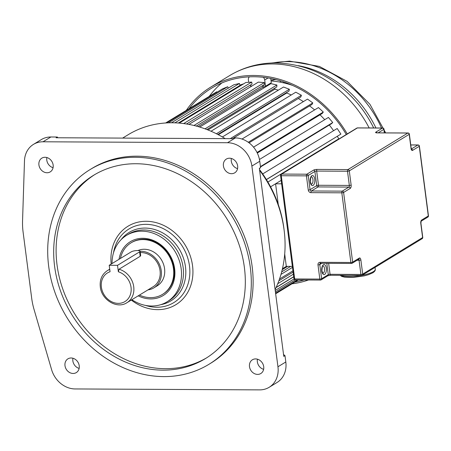 <?xml version="1.0" encoding="UTF-8"?>
<svg xmlns="http://www.w3.org/2000/svg" width="451" height="451" viewBox="0 0 451 451"><rect width="100%" height="100%" fill="white"/><g stroke="black" fill="none" stroke-linecap="round" stroke-linejoin="round"><path stroke-width="0.68" d="M119.002 269.219L140.188 256.303L140.678 255.542L140.114 251.235A4.696 1.15 172.6 0 0 136.473 250.581A4.696 1.15 172.6 0 0 131.309 251.816L109.215 265.289L117.519 265.329L118.359 271.784L119.002 269.219A18.79 15.954 58.6 0 1 133.727 286.751A18.79 15.954 58.6 0 1 133.727 286.774A18.79 15.954 58.6 0 1 126.906 302.728L153.233 286.673A18.79 15.954 -121.4 0 0 160.054 270.718A18.79 15.954 -121.4 0 0 140.295 252.588M57.903 137.769L57.3 137.019L50.884 136.986A24.157 20.509 -121.4 0 0 41.323 139.59L33.459 144.388A24.157 20.509 58.6 0 1 43.02 141.789L227.518 142.725A24.157 20.509 58.6 0 1 251.883 166.058L277.951 366.77A24.157 20.509 58.6 0 1 269.179 387.285A24.157 20.509 58.6 0 1 259.618 389.884L75.12 388.948A24.157 20.509 58.6 0 1 51.6 369.651L34.05 309.476A67.098 56.973 58.6 0 1 31.694 298.269L23.102 232.141A67.098 56.973 58.6 0 1 22.55 220.945L24.484 160.872A24.157 20.509 58.6 0 1 33.459 144.388M259.41 168.702L260.571 167.592L259.748 161.261A24.157 20.509 -121.4 0 0 235.383 137.927L233.719 137.921L232.513 138.66L56.093 137.758L57.3 137.019M275.11 289.593A111.047 94.293 -121.4 0 0 284.102 230.044A111.047 94.293 -121.4 0 0 259.618 170.32M225.173 138.62A111.047 94.293 -121.4 0 0 128.146 134.731L122.621 138.096M260.571 167.592L259.359 168.324L283.786 356.386L284.993 355.647L285.816 361.973A24.157 20.509 -121.4 0 1 277.044 382.487L269.179 387.285M284.029 229.497A107.361 91.158 -121.4 0 0 283.865 228.178A107.361 91.158 -121.4 0 0 259.517 169.542M208.892 364.335L210.707 363.224A114.069 96.858 -121.4 0 0 252.126 266.349A114.069 96.858 -121.4 0 0 91.931 168.448L90.115 169.553A114.069 96.858 58.6 0 1 250.311 267.46A114.069 96.858 58.6 0 1 208.892 364.335A114.069 96.858 58.6 0 1 48.697 266.428A114.069 96.858 58.6 0 1 90.115 169.553M263.717 366.697A8.05 6.838 -121.4 0 0 252.408 359.785A8.05 6.838 -121.4 0 0 249.488 366.624A8.05 6.838 -121.4 0 0 260.796 373.535A8.05 6.838 -121.4 0 0 263.717 366.697M237.649 165.985A8.05 6.838 -121.4 0 0 226.34 159.073A8.05 6.838 -121.4 0 0 223.42 165.912A8.05 6.838 -121.4 0 0 234.723 172.823A8.05 6.838 -121.4 0 0 237.649 165.985M53.15 165.049A8.05 6.838 -121.4 0 0 41.847 158.138A8.05 6.838 -121.4 0 0 38.921 164.976A8.05 6.838 -121.4 0 0 50.23 171.887A8.05 6.838 -121.4 0 0 53.15 165.049M79.218 365.761A8.05 6.838 -121.4 0 0 67.915 358.849A8.05 6.838 -121.4 0 0 64.989 365.688A8.05 6.838 -121.4 0 0 76.298 372.599A8.05 6.838 -121.4 0 0 79.218 365.761M53.066 167.687A8.05 6.838 58.6 0 1 46.791 160.178A8.05 6.838 58.6 0 1 46.876 157.534M237.564 168.629A8.05 6.838 58.6 0 1 231.284 161.114A8.05 6.838 58.6 0 1 231.369 158.47M284.993 355.647L283.544 354.514M263.632 369.341A8.05 6.838 58.6 0 1 257.352 361.826A8.05 6.838 58.6 0 1 257.436 359.182M79.134 368.405A8.05 6.838 58.6 0 1 72.859 360.89A8.05 6.838 58.6 0 1 72.944 358.246M244.38 267.426A107.361 91.158 -121.4 0 0 93.605 175.281A107.361 91.158 -121.4 0 0 54.622 266.462A107.361 91.158 -121.4 0 0 205.402 358.601A107.361 91.158 -121.4 0 0 244.38 267.426M206.603 357.857A107.361 91.158 58.6 0 1 57.046 264.985A107.361 91.158 58.6 0 1 94.823 174.554M112.045 263.564A38.916 33.047 58.6 0 1 126.517 235.377A38.916 33.047 58.6 0 1 181.172 268.779A38.916 33.047 58.6 0 1 167.045 301.832A38.916 33.047 58.6 0 1 131.855 299.712M138.198 295.845A31.536 26.778 -121.4 0 0 150.719 298.923A31.536 26.778 -121.4 0 0 174.65 268.745A31.536 26.778 -121.4 0 0 142.843 238.286A31.536 26.778 -121.4 0 0 119.025 259.308M162.501 294.385L163.104 294.013A30.194 25.639 -121.4 0 0 174.069 268.373A30.194 25.639 -121.4 0 0 143.615 239.205A30.194 25.639 -121.4 0 0 131.664 242.458L131.061 242.824A30.194 25.639 58.6 0 1 173.466 268.74A30.194 25.639 58.6 0 1 162.501 294.385A30.194 25.639 58.6 0 1 139.427 295.095M120.434 258.446A30.194 25.639 58.6 0 1 131.061 242.824M140.126 251.297A20.132 17.093 58.6 0 1 161.244 270.724A20.132 17.093 58.6 0 1 153.932 287.823L157.258 285.793A20.132 17.093 -121.4 0 0 164.57 268.695A20.132 17.093 -121.4 0 0 137.944 250.553M153.932 287.823A20.132 17.093 58.6 0 1 147.996 289.869M109.215 265.289L110.055 271.739A16.777 14.246 58.6 0 0 101.396 287.191A16.777 14.246 58.6 0 0 118.331 303.371A16.777 14.246 58.6 0 0 131.038 287.293A16.777 14.246 58.6 0 0 118.359 271.784M140.114 251.235A4.696 1.15 172.6 0 1 139.607 251.861L117.519 265.329M282.456 268.711L286.306 266.361L292.361 266.394M282.427 268.824L286.464 266.366M287.642 266.372L282.23 269.67M281.678 271.874L290.681 266.383M280.984 274.388L292.485 267.375M279.507 279.022L292.936 270.837M278.876 280.787L293.099 272.116M277.748 283.707L293.37 274.18M276.142 287.417L293.697 276.711M276.051 287.62L293.714 276.846M275.223 290.444L294.013 278.983M275.426 292.006L295.23 279.924M275.578 293.184L297.299 279.936M275.646 293.736L298.269 279.941M275.657 293.787L298.353 279.941M165.647 122.976L216.762 91.801L217.01 92.207M166.661 122.914L222.416 88.915L227.704 86.733L168.516 122.83M228.341 88.114L227.704 86.733M171.498 122.773L233.793 84.788L239.419 83.474L174.881 122.83M178.325 123.022L240.039 85.386L239.419 83.474M238.703 86.857L238.523 86.31M179.272 123.095L245.829 82.51L251.686 82.088L183.67 123.568M186.551 123.986L252.064 84.033L251.686 82.088M250.795 86.693L250.468 85.008M188.946 124.408L258.288 82.121L264.263 82.601L193.947 125.479M196.286 126.077L264.393 84.546L264.263 82.601M198.152 126.596L262.781 87.184L262.679 85.594M264.771 87.393A96.621 82.043 -121.4 0 0 262.781 87.184A96.621 82.043 58.6 0 1 264.771 87.393M199.725 127.064L270.933 83.638L276.908 85.008L205.03 128.839M206.891 129.533L276.784 86.913L276.908 85.008M207.996 129.967L274.811 89.225L274.89 88.069M278.352 90.166A96.621 82.043 -121.4 0 0 274.811 89.225A96.621 82.043 58.6 0 1 278.352 90.166M211.017 131.23L283.516 87.02L289.373 89.253L216.412 133.744M217.844 134.471L288.995 91.085L289.373 89.253M218.323 134.725L286.706 93.024L286.83 92.404M291.25 94.969A96.621 82.043 -121.4 0 0 286.706 93.024A96.621 82.043 58.6 0 1 291.25 94.969M222.394 136.963L295.783 92.207L301.415 95.262L230.269 138.649M232.451 138.66L300.794 96.982L301.415 95.262M303.388 101.61A96.621 82.043 -121.4 0 0 298.252 98.532A96.621 82.043 58.6 0 1 303.388 101.61M241.99 139.049L307.509 99.096L312.797 102.913L248.275 142.262M249.059 142.837L311.951 104.485L312.797 102.913M314.601 109.909A96.621 82.043 -121.4 0 0 309.6 105.923A96.621 82.043 58.6 0 1 314.601 109.909M253.541 147.144L318.457 107.558L323.305 112.062L257.025 152.477M257.307 153.052L322.245 113.455L323.305 112.062M324.726 119.673A96.621 82.043 -121.4 0 0 320.013 114.819A96.621 82.043 58.6 0 1 324.726 119.673M259.455 159.479L328.418 117.423L332.731 122.525L260.441 166.605M260.492 167L331.474 123.721L332.731 122.525M333.582 130.705A96.621 82.043 -121.4 0 0 329.315 125.034A96.621 82.043 58.6 0 1 333.582 130.705M262.707 173.923L337.196 128.501L340.888 134.099L266.389 179.532M266.428 179.605L340.888 134.099M339.237 138.823L338.797 138.818A96.621 82.043 -121.4 0 0 337.325 136.371A96.621 82.043 58.6 0 1 338.797 138.818L267.905 182.052M270.577 186.838L281.187 180.372L275.584 183.788L278.278 204.529M263.339 77.318A4.025 3.416 58.6 0 1 264.703 80.024L265.509 86.254L271.293 82.725L270.741 78.451M249.403 76.845A4.025 3.416 58.6 0 0 248.383 79.94L248.687 82.302M252.036 85.938A96.621 82.043 -121.4 0 0 250.671 86.034M265.509 86.254A96.621 82.043 -121.4 0 0 262.702 86M292.552 85.408A96.621 82.043 -121.4 0 0 271.068 80.949M243.585 83.875A96.621 82.043 -121.4 0 0 239.943 85.087M275.995 79.63A88.559 75.193 -121.4 0 0 270.966 80.171M272.906 79.917L273.058 81.118M280.404 82.178L280.229 80.802M283.764 82.888L283.634 81.896M209.208 96.413A107.361 91.158 58.6 0 1 221.853 82.961M294.858 282.078A107.361 91.158 -121.4 0 0 304.166 279.97M346.278 134.528A107.361 91.158 -121.4 0 0 253.834 76.755A107.361 91.158 -121.4 0 0 211.344 88.317A107.361 91.158 -121.4 0 0 189.132 108.657M186.274 110.399A108.702 92.297 58.6 0 1 210.645 87.167A108.702 92.297 58.6 0 1 253.671 75.464A108.702 92.297 58.6 0 1 347.247 133.936M308.501 279.992A108.702 92.297 58.6 0 1 292 283.82M281.633 183.816L275.584 183.788M284.705 254.043L286.306 266.361M121.071 239.706A40.1 34.045 58.6 0 1 144.5 228.071A40.1 34.045 58.6 0 1 185.474 266.8L185.474 266.8A40.1 34.045 58.6 0 1 160.703 304.69M145.538 305.412A43.104 36.604 -121.4 0 0 155.973 307.221A43.104 36.604 -121.4 0 0 189.488 265.983L189.488 265.983A43.104 36.604 -121.4 0 0 146.812 224.361A43.104 36.604 -121.4 0 0 113.489 252.859M50.884 136.986L43.02 141.789M227.518 142.725L235.383 137.927M259.748 161.261L251.883 166.058M277.951 366.77L285.816 361.973M111.177 264.094A45.951 39.017 -121.4 0 1 146.192 221.289A45.951 39.017 58.6 0 1 147.043 221.3A45.951 39.017 -121.4 0 1 192.594 266.146A45.951 39.017 -121.4 0 1 157.658 309.645A45.951 39.017 58.6 0 1 156.807 309.634A45.951 39.017 -121.4 0 1 131.303 300.045M167.045 301.832L169.012 300.631A38.916 33.047 -121.4 0 0 183.145 267.578A38.916 33.047 -121.4 0 0 143.384 229.987A38.916 33.047 -121.4 0 0 128.49 234.176L126.517 235.377M109.723 269.196L107.344 270.651A18.79 15.954 58.6 0 1 109.762 269.484M140.188 256.303L139.607 251.861M268.063 77.972L264.703 80.024M381.518 128.011A101.977 86.592 -121.4 0 0 287.794 61.629A101.977 86.592 -121.4 0 0 272.754 62.96M298.286 65.66A101.977 86.592 58.6 0 1 375.937 127.983M373.699 127.971A103.956 88.272 -121.4 0 0 358.195 104.012L358.111 103.905A104.739 88.937 58.6 0 1 373.693 127.971M369.172 127.949A108.702 92.297 -121.4 0 0 272.545 63.957A108.702 92.297 -121.4 0 0 229.52 75.661C243.698 67.131 259.201 62.886 276.029 62.92C308.36 64.003 335.719 77.668 358.111 103.905M340.708 275.319A18.119 4.442 -7.4 0 0 361.46 275.426M362.04 275.319A18.119 4.442 -7.4 0 0 373.321 271.66A18.119 4.442 -7.4 0 0 375.271 269.241L375.035 267.409M311.308 184.25A3.693 1.725 90.3 0 0 312.949 179.543A3.693 1.725 90.3 0 0 311.348 176.871M310.198 181.95A5.034 2.356 -89.7 0 1 311.838 175.727A5.034 2.356 -89.7 0 1 314.736 179.182A5.034 2.356 -89.7 0 1 313.095 185.406A5.034 2.356 -89.7 0 1 310.198 181.95M322.871 273.278A3.693 1.725 90.3 0 0 324.511 268.57A3.693 1.725 90.3 0 0 322.91 265.898C322.504 265.476 322.166 267.11 321.907 270.797L322.826 273.278M321.76 270.978A5.034 2.356 -89.7 0 1 323.401 264.754A5.034 2.356 -89.7 0 1 326.298 268.21A5.034 2.356 -89.7 0 1 324.658 274.428A5.034 2.356 -89.7 0 1 321.76 270.978M317.104 169.418L347.941 169.576L407.856 133.039L377.019 132.882A2.683 0.66 -7.4 0 1 375.858 132.132L382.516 128.067L357.372 127.943L281.723 174.075A1.342 1.139 -121.4 0 0 281.193 174.221A1.342 1.342 0 0 0 280.556 175.54A1.342 0.327 172.6 0 0 281.283 175.738L294.689 278.955L319.832 279.079L317.989 264.889A2.683 2.278 -121.4 0 1 320.024 262.319L350.861 262.476L341.813 192.808L310.976 192.65A2.683 2.278 -121.4 0 1 308.27 190.057L306.426 175.862L281.283 175.738A1.342 0.626 -89.7 0 1 281.723 174.075L306.866 174.204L313.524 170.145A1.342 1.139 58.6 0 1 314.877 171.442L308.219 175.501L310.062 189.691L316.72 185.632L314.877 171.442A1.342 0.327 172.6 0 1 316.664 171.076L318.507 185.271L349.345 185.429L347.501 171.233L316.664 171.076A1.342 0.626 90.3 0 1 317.104 169.418A2.683 0.66 -7.4 0 0 313.524 170.145M409.356 134.156A1.342 1.342 0 0 0 408.031 132.983A1.342 0.626 90.3 0 0 407.856 133.039A1.342 1.139 58.6 0 1 409.209 134.33A1.342 0.327 172.6 0 0 409.356 134.156L411.199 148.345A1.342 0.327 172.6 0 1 411.053 148.526L409.209 134.33L349.294 170.873L351.137 185.062A2.683 1.257 90.3 0 1 350.264 188.383L343.606 192.442L352.654 262.116L359.312 258.057A1.342 1.139 58.6 0 1 358.821 259.195L352.163 263.254A1.342 1.139 58.6 0 1 351.633 263.401A1.342 0.626 90.3 0 1 351.459 263.452A1.342 1.342 0 0 0 352.163 263.254A1.342 1.139 58.6 0 0 352.654 262.116A1.342 0.327 172.6 0 1 350.861 262.476A1.342 0.626 90.3 0 0 351.459 263.452L320.627 263.294A1.342 0.626 90.3 0 0 320.796 263.243M421.646 220.037L428.303 215.978A1.342 1.139 -121.4 0 1 427.819 217.123L421.211 221.148A1.342 1.139 -121.4 0 0 421.646 220.037A2.683 1.257 90.3 0 0 420.772 223.358L422.615 237.553L362.7 274.09L360.856 259.894A2.683 1.257 90.3 0 0 359.312 258.057M427.819 217.123A1.342 1.342 0 0 0 428.45 215.803A1.342 0.327 172.6 0 1 428.303 215.978L419.255 146.31L412.597 150.369A2.683 1.257 90.3 0 1 411.053 148.526M328.649 263.333L330.07 274.298L360.907 274.45L359.064 260.261L357.091 260.25M321.794 263.299L319.782 264.528L321.625 278.718L328.283 274.659L326.812 263.328M350.264 188.383A1.342 1.139 -121.4 0 0 348.911 187.086L318.073 186.928L311.415 190.987L342.253 191.145L348.911 187.086A1.342 0.626 -89.7 0 0 349.345 185.429A1.342 0.327 -7.4 0 0 351.137 185.062M411.351 149.005L417.902 145.013L410.76 144.974M384.325 132.865L383.869 129.364L378.186 132.831M318.507 185.271A1.342 0.626 -89.7 0 1 318.073 186.928A1.342 1.139 58.6 0 1 316.72 185.632A1.342 0.327 172.6 0 1 318.507 185.271M310.976 192.65A1.342 0.626 90.3 0 1 311.415 190.987A1.342 1.139 58.6 0 1 310.062 189.691A1.342 0.327 172.6 0 1 308.27 190.057M306.426 175.862A1.342 0.327 -7.4 0 0 308.219 175.501A1.342 1.139 -121.4 0 0 306.866 174.204A1.342 0.626 -89.7 0 0 306.426 175.862M342.253 191.145A1.342 0.626 90.3 0 0 341.813 192.808A1.342 0.327 172.6 0 0 343.606 192.442A1.342 1.139 -121.4 0 0 342.253 191.145M347.501 171.233A1.342 0.327 -7.4 0 0 349.294 170.873A1.342 1.139 58.6 0 0 347.941 169.576A1.342 0.626 90.3 0 0 347.501 171.233M356.842 128.084A1.342 1.139 58.6 0 1 357.372 127.943A1.342 0.626 90.3 0 1 357.547 127.892A1.342 1.342 0 0 0 356.842 128.084L281.193 174.221M320.024 262.319A1.342 0.626 90.3 0 0 320.627 263.294L320.266 263.384A1.342 1.139 -121.4 0 0 319.782 264.528A1.342 0.327 172.6 0 1 317.989 264.889M375.858 132.132A1.342 1.139 58.6 0 1 376.997 132.825M377.369 132.882A1.342 0.626 90.3 0 0 377.194 132.825A1.342 0.626 90.3 0 0 377.019 132.882M357.722 127.943A1.342 0.626 90.3 0 0 357.547 127.892L382.69 128.016A1.342 0.626 90.3 0 0 382.516 128.067A1.342 1.139 58.6 0 1 383.869 129.364A1.342 0.327 172.6 0 0 384.015 129.189A1.342 1.342 0 0 0 382.69 128.016M295.461 279.874A1.342 0.626 -89.7 0 1 295.287 279.924A1.342 0.626 -89.7 0 1 294.689 278.955A1.342 0.327 172.6 0 1 293.962 278.757L280.556 175.54M319.832 279.079A1.342 0.626 90.3 0 0 320.43 280.054A1.342 0.626 90.3 0 0 320.605 280.003A1.342 1.139 58.6 0 0 321.625 278.718A1.342 0.327 172.6 0 1 319.832 279.079M327.792 275.798L330.673 275.268A1.342 0.626 90.3 0 1 330.07 274.298A1.342 0.327 -7.4 0 0 328.283 274.659A1.342 1.139 58.6 0 1 327.792 275.798L321.135 279.857A1.342 1.342 0 0 1 320.43 280.054L295.287 279.924A1.342 1.342 0 0 1 293.962 278.757M358.613 259.325A1.342 0.626 -89.7 0 1 359.064 260.261A1.342 0.327 172.6 0 0 360.856 259.894M422.13 238.692A1.342 1.342 0 0 0 422.762 237.373A1.342 0.327 -7.4 0 1 422.615 237.553A1.342 1.139 58.6 0 1 422.13 238.692L362.209 275.228A1.342 1.139 58.6 0 1 361.679 275.375A1.342 0.626 90.3 0 1 361.505 275.426A1.342 1.342 0 0 0 362.209 275.228A1.342 1.139 58.6 0 0 362.7 274.09A1.342 0.327 172.6 0 1 360.907 274.45A1.342 0.626 90.3 0 0 361.505 275.426L330.673 275.268A1.342 0.626 90.3 0 0 330.848 275.217M411.385 149.084A1.342 1.139 58.6 0 1 412.597 150.369M417.902 145.013A1.342 1.139 58.6 0 1 419.255 146.31A1.342 0.327 172.6 0 0 419.402 146.13A1.342 1.342 0 0 0 418.077 144.963A1.342 0.626 90.3 0 0 417.902 145.013M420.772 223.358A1.342 0.327 -7.4 0 0 420.918 223.177L421.161 221.182M107.344 270.651C101.932 274.315 99.586 279.727 100.308 286.898C101.475 299.814 117.029 309.352 126.906 302.728M271.406 63.01L289.542 61.116L319.387 66.421L347.095 81.366L369.927 104.294L385.661 132.87M229.52 75.661L210.645 87.167M340.026 275.319L341.948 276.502L344.677 277.173L353.353 277.427L364.183 275.888L368.506 274.693L372.83 272.799C374.713 271.547 375.531 270.363 375.271 269.241M311.303 176.871L311.365 176.86C310.942 176.448 310.604 178.083 310.344 181.77L311.263 184.25M408.031 132.983L376.664 132.87M384.494 132.865L384.015 129.189M411.199 148.345L411.487 149.27L411.07 149.123M410.754 144.923L418.077 144.963M428.45 215.803L419.402 146.13M422.762 237.373L420.918 223.177"/></g></svg>
